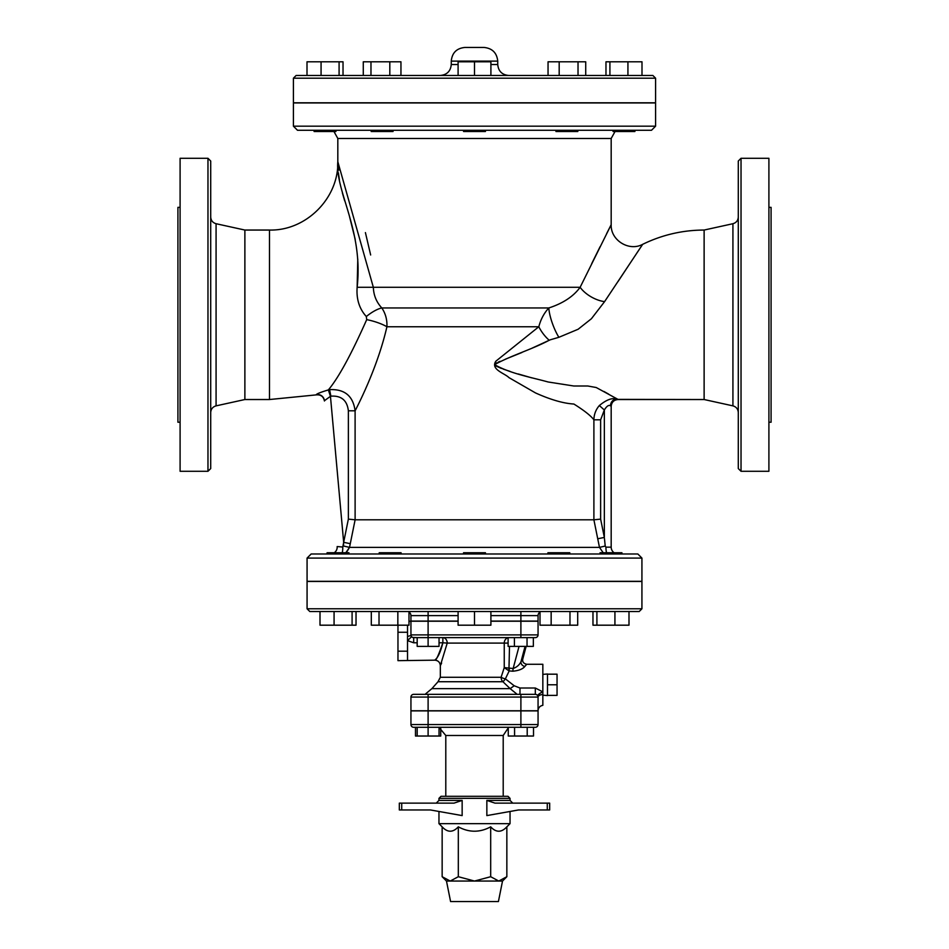 <?xml version="1.0" encoding="UTF-8"?>
<svg xmlns="http://www.w3.org/2000/svg" width="949" height="949" viewBox="0 0 949 949"><rect width="100%" height="100%" fill="white"/><g stroke="black" fill="none" stroke-linecap="round" stroke-linejoin="round"><path stroke-width="1.42" d="M547.49 684.775L557.051 684.775L557.051 695.368L547.49 695.368M547.49 674.181L557.051 674.181L557.051 684.775M441.617 663.09L440.336 665.64C440.004 662.331 438.177 660.504 434.867 660.172L397.963 660.658L397.963 625.189M407.524 625.189L407.524 660.16M407.524 632.259L397.963 632.259M407.524 651.192L397.963 651.192M458.094 621.227L409.743 621.227L410.941 621.227L410.941 634.893A2.728 2.728 0 0 0 413.681 637.621L439.043 637.621L439.043 646.376L417.18 646.376L417.18 637.621L412.744 637.467M490.906 621.227L538.059 621.227L538.059 634.893L428.106 634.893L428.106 646.376M514.417 637.621L508.106 637.621L508.106 646.376L514.417 646.376L514.417 637.621L535.319 637.621A2.728 2.728 0 0 0 538.059 634.893A2.728 2.728 0 0 1 535.319 637.621M527.039 637.621L527.039 646.376L514.417 646.376M533.35 637.621L533.35 646.376L527.039 646.376M514.061 694.348L527.727 694.348M508.261 727.29L508.261 736.033L514.572 736.033L514.572 727.29M527.205 727.29L527.205 736.033L514.572 736.033M533.516 727.29L533.516 736.033L527.205 736.033M440.739 727.907L440.739 736.033L415.484 736.033L415.484 727.29L413.681 727.29L428.106 727.29L428.106 736.033M421.273 694.348L434.939 694.348M439.043 727.29L439.043 736.033M417.18 727.29L417.18 736.033M400.383 553.979L390.644 553.979M327.073 553.979L327.073 552.745L348.947 552.745L348.556 553.979M320.003 611.524L320.003 625.189L334.072 625.189L334.072 611.524M352.091 611.524L352.091 625.189L334.072 625.189M356.029 611.524L356.029 625.189L352.091 625.189M379.209 553.979L379.209 552.745L401.083 552.745L401.083 553.979M371.308 611.524L371.308 625.189L379.019 625.189L379.019 611.524M397.845 611.524L397.845 625.189L379.019 625.189M408.983 611.524L408.983 625.189L397.845 625.189M463.563 553.979L463.563 552.745L485.437 552.745L485.437 553.979M458.094 611.524L458.094 625.189L474.5 625.189L474.5 611.524M490.906 611.524L490.906 625.189L474.5 625.189M547.917 553.979L547.917 552.745L569.791 552.745L569.791 553.979M540.017 611.524L540.017 625.189L551.155 625.189L551.155 611.524M569.981 611.524L569.981 625.189L551.155 625.189M577.692 611.524L577.692 625.189L569.981 625.189M600.444 553.979L600.053 552.745L621.927 552.745L621.927 553.979M596.909 611.524L596.909 625.189L592.971 625.189L592.971 611.524M614.928 611.524L614.928 625.189L596.909 625.189M628.997 611.524L628.997 625.189L614.928 625.189M604.169 553.979L602.212 553.872M345.827 552.745L349.529 547.383L346.563 552.223M600.634 519.127L593.896 519.803L597.728 538.771L604.347 537.431L600.634 519.127L600.634 419.814L604.347 409.98C606.731 406.089 608.76 404.701 610.444 405.804L611.18 406.208L611.18 547.146L605.925 547.146L605.225 546.043L599.483 547.383L603.196 552.745L599.483 547.383L349.529 547.383L355.116 519.803L355.104 410.81C360.893 399.588 378.236 364.606 386.919 326.753C387.239 319.742 385.531 313.478 381.818 307.962C376.456 302.173 373.621 295.281 373.337 287.286L337.82 161.71C335.044 191.152 363.562 230.061 357.144 287.274C356.255 299.054 359.315 308.805 366.326 316.527L366.705 319.635L366.326 316.527A21.863 7.556 139.7 0 1 381.818 307.962L548.83 307.962C544.097 313.063 540.752 319.327 538.807 326.753L495.829 361.225C490.289 369.481 504.773 373.313 508.961 377.619L535.497 392.922C550.527 399.695 563.315 403.396 573.884 404.037C584.193 410.49 590.859 415.757 593.896 419.814L593.896 519.803L355.116 519.803L348.366 519.127L343.668 542.33L350.288 543.67M637.835 553.979L311.165 553.979L307.073 558.083L641.927 558.083L637.835 553.979M480.514 553.979L468.486 553.979M634.917 131.508L634.917 130.274L634.917 131.508L613.054 131.508L613.054 130.274M627.93 75.469L627.93 61.804L641.999 61.804L641.999 75.469L627.93 75.469M609.91 75.469L609.91 61.804L627.93 61.804M605.972 75.469L605.972 61.804L609.91 61.804M577.822 130.274L577.822 131.508L555.948 131.508L555.948 130.274M559.186 75.469L559.186 61.804L585.723 61.804L585.723 75.469L578.024 75.469L578.024 61.804M548.048 75.469L548.048 61.804L559.186 61.804M485.437 130.274L485.437 131.508L463.563 131.508L463.563 130.274M458.094 75.469L458.094 61.804L490.906 61.804L490.906 75.469M474.5 75.469L474.5 61.804M390.952 130.274L393.052 130.274L393.052 131.508L371.178 131.508L371.178 130.274M363.277 75.469L363.277 61.804L400.952 61.804L400.952 75.469M389.814 75.469L389.814 61.804M370.976 75.469L370.976 61.804M335.946 130.274L335.946 131.508L314.083 131.508L314.083 130.274M343.028 75.469L343.028 61.804L339.09 61.804L339.09 75.469L321.07 75.469L321.07 61.804L339.09 61.804M307.002 75.469L307.002 61.804L321.07 61.804M307.073 608.784L307.073 581.452L641.927 581.452L641.927 608.784L639.199 611.524L309.801 611.524L307.073 608.784L641.927 608.784M307.073 558.083L307.073 581.31L641.927 581.31L641.927 558.083M293.407 78.198L296.135 75.469L652.865 75.469L655.593 78.198L293.407 78.198L293.407 102.8L655.593 102.8L655.593 78.198M440.336 75.469C446.967 74.817 450.621 71.175 451.261 64.532L451.261 61.116L497.739 61.116C496.861 52.871 492.306 48.316 484.073 47.45L464.927 47.45C456.635 48.257 452.08 52.812 451.261 61.116M446.481 881.052L450.585 901.55L498.415 901.55L502.519 881.052L446.481 881.052L442.151 876.71L450.229 881.052L458.32 876.71L474.5 881.052L490.68 876.71L498.771 881.052L506.849 876.71L506.849 826.828C501.463 832.664 496.066 832.664 490.68 826.828L490.68 876.71M490.68 826.828C479.897 832.664 469.103 832.664 458.32 826.828C452.934 832.664 447.537 832.664 442.151 826.828L442.151 876.71M506.849 826.828L510.04 823.649L438.96 823.649L442.151 826.828M458.32 826.828L458.32 876.71M453.99 803.139L462.151 800.41L453.99 803.139L399.327 803.139L399.327 809.971L401.724 809.971L401.724 803.139M547.276 809.971L518.474 809.971L486.849 815.594L486.849 800.41L495.01 803.139L547.276 803.139L547.276 809.971L549.673 809.971L549.673 803.139L547.276 803.139M510.04 798.358L507.988 796.306L441.012 796.306L438.96 798.358L510.04 798.358L510.04 800.41L486.849 800.41M510.04 811.478L510.04 823.649M438.96 798.358L438.96 800.41L462.151 800.41L462.151 815.594L430.526 809.971L401.724 809.971M399.327 809.971L399.327 803.139M549.673 803.139L549.673 809.971M535.319 727.29A2.728 2.728 0 0 0 538.059 724.55A2.728 2.728 0 0 1 535.319 727.29L428.106 727.29L428.106 724.55L410.941 724.55A2.728 2.728 0 0 0 413.681 727.29M520.894 710.884L520.894 724.55L538.059 724.55L538.059 710.884L410.941 710.884L410.941 724.55M508.261 727.907L503.207 735.487L503.207 796.306M293.407 126.181L293.407 102.943L655.593 102.943L655.593 126.181L651.5 130.274L297.5 130.274L293.407 126.181L655.593 126.181M428.106 694.348L413.681 694.348A2.728 2.728 0 0 0 410.941 697.076A2.728 2.728 0 0 1 413.681 694.348A2.728 2.728 0 0 0 410.941 697.076L410.941 710.754L538.059 710.754L538.059 697.076A5.469 2.586 180 0 1 542.84 694.514L542.84 691.904L535.319 688.013L535.319 694.348L428.106 694.348L428.106 697.076L520.894 697.076L520.894 694.348M490.906 615.616L538.059 615.616A4.104 4.104 0 0 1 540.017 612.117A4.104 4.104 0 0 0 538.059 615.616A4.104 4.104 0 0 1 540.017 612.117A4.104 4.104 0 0 0 538.059 615.616L538.059 621.085L490.906 621.085M458.094 621.085L410.941 621.085L410.941 615.616A4.104 4.104 0 0 0 408.983 612.117A4.104 4.104 0 0 1 410.941 615.616A4.104 4.104 0 0 0 408.983 612.117M508.106 643.09L504.251 643.09L504.251 667.61L508.925 670.848L509.494 668.132L504.251 667.61L501.108 677.278L440.336 677.278L440.336 665.64L447.228 643.09L442.863 642.781C440.68 651.666 438.13 657.325 435.211 659.733C435.982 660.895 438.533 655.249 442.863 642.781C440.68 651.666 438.13 657.325 435.211 659.733C435.982 660.895 438.533 655.249 442.863 642.781L442.863 637.621L439.043 637.621M411.629 636.696L407.524 640.634L413.681 642.781L413.681 637.621A2.728 2.728 0 0 1 410.941 634.893A5.469 1.566 -0 0 1 407.524 636.34M508.106 637.728A5.469 4.757 -90 0 0 504.251 643.09L447.228 643.09A5.469 4.365 90 0 0 442.863 637.621L508.106 637.621L442.863 637.621M508.925 670.848L509.494 646.376M516.505 693.802L510.159 688.642L516.517 693.802M535.319 688.013L519.981 688.013L519.981 693.802M519.981 688.013L514.18 685.759L510.159 688.642L431.89 688.642L425.71 693.802M514.18 685.759L505.366 678.855A5.469 0.878 -57.4 0 1 502.911 681.726L510.159 688.642M538.059 710.754C538.297 707.74 539.886 705.937 542.84 705.321L542.84 694.514M431.89 688.642L438.023 681.726L502.911 681.726A5.469 4.259 -90 0 1 501.108 677.278A5.469 1.542 -166.3 0 0 505.366 678.855L509.21 670.919L512.792 671.204C518.783 670.646 522.804 669.045 524.88 666.412L526.671 664.347M522.709 659.199L520.989 661.69C519.423 664.929 516.814 667.194 513.148 668.499L512.792 671.204M537.822 695.985A5.469 1.756 156.4 0 1 542.84 691.904L542.84 664.276L526.707 664.276C523.575 663.565 522.258 661.844 522.745 659.128L526.149 646.376M428.106 637.621L520.894 637.621L520.894 621.227M525.082 646.376L520.989 661.69A4.104 3.511 -145.8 0 0 524.88 666.412M520.894 710.754L520.894 697.076L538.059 697.076A2.728 2.728 0 0 0 535.319 694.348M741.027 471.285L741.027 158.293L738.286 161.033L738.286 468.557L741.027 471.285L768.904 471.285L768.904 158.293L741.027 158.293M207.973 471.285L210.714 468.557L210.714 161.033L207.973 158.293L207.973 471.285L180.096 471.285L180.096 158.293L207.973 158.293M611.18 547.146A6.833 6.833 0 0 0 614.098 552.745A6.833 6.833 0 0 1 611.18 547.146L611.18 406.208A6.833 6.821 180 0 1 618.001 399.387L704.122 399.529L732.925 405.864C736.27 406.836 738.061 409.066 738.286 412.542M611.18 406.362C611.583 402.222 613.861 399.944 618.013 399.529L704.122 399.529L704.122 230.049L732.925 223.715L732.925 405.864M615.059 131.508L611.18 138.483L337.82 138.483L337.82 161.71C338.769 198.234 306.005 230.998 269.48 230.049L244.878 230.049L244.878 399.529L216.075 405.864C212.73 406.836 210.939 409.066 210.714 412.542M180.096 207.368L177.914 207.368L177.914 422.222L180.096 422.222M768.904 422.222L771.086 422.222L771.086 207.368L768.904 207.368M611.18 138.483L611.18 224.688C610.515 240.239 629.021 251.782 642.687 244.32L636.423 253.691M591.713 263.632L600.088 246.704M606.601 233.703L611.18 224.688M338.034 165.043L339.078 170.061M365.412 232.6L370.656 254.984M578.143 329.244L591.405 318.734L604.584 301.628A21.863 11.234 29.4 0 1 580.136 287.286L611.18 224.688L580.136 287.286C573.433 296.456 562.994 303.348 548.83 307.962A21.863 5.421 69.4 0 0 558.878 337.298L578.155 329.244M605.925 547.146A6.833 1.578 -90 0 0 606.601 552.745M605.225 546.043L604.442 538.451M600.634 419.814L593.896 419.814C593.991 414.416 595.806 409.671 599.341 405.555L604.347 409.98L604.347 537.431M610.444 405.804A6.833 6.085 99.5 0 1 616.506 398.995C611.951 397.678 606.233 399.861 599.341 405.555M597.728 538.771L599.483 547.383M618.001 399.387L596.233 387.524L587.834 386.006L573.777 385.994L548.131 381.984C532.164 377.536 510.182 373.621 494.607 364.641C510.503 355.768 532.448 349.208 549.198 340.264A21.863 9.988 54.8 0 1 538.807 326.753L386.919 326.753A21.863 5.919 -164.5 0 0 366.705 319.635C351.237 354.487 338.449 377.916 328.354 389.92C320.94 392.162 316.907 393.74 316.266 394.642L316.266 394.642A6.833 6.809 -5 0 1 324.416 400.727L330.454 396.326L328.354 389.92L329.588 389.648L330.881 396.16C341.332 395.472 347.156 400.359 348.366 410.81L355.104 410.81C353.135 395.982 344.629 388.924 329.588 389.648M330.454 396.326L343.668 542.33L342.791 547.027A6.833 1.269 -90 0 1 342.245 552.745A6.833 1.269 90 0 0 342.791 547.027L337.168 546.553A6.833 6.833 0 0 1 334.273 552.745M349.529 547.383L343.443 545.995L343.668 542.33M357.156 287.156L357.785 259.065M355.234 239.468L349.552 216.669M344.712 200.939L342.399 192.991M340.833 186.846L340.371 184.806M339.445 180.108L338.425 172.991M324.416 400.727L324.439 400.988C323.514 396.552 320.798 394.511 316.29 394.879L269.48 399.529L269.48 230.049M559.103 337.239L550.23 339.813L532.377 348.01M521.914 352.506L505.319 359.22M500.064 361.32L498.344 362.067M496.956 362.708L495.746 363.372M495.437 365.78L501.475 368.473M503.029 369.031L510.123 371.427M518.201 373.953L531.748 377.856M548.142 381.984L573.777 385.994M603.991 391.486L608.582 394.096M357.144 287.274L580.136 287.286M604.584 301.628L642.687 244.32L604.584 301.628M628.404 265.815L618.072 281.473M542.84 695.166L547.49 695.581L547.49 673.98L542.84 674.395M508.664 75.469C502.033 74.817 498.379 71.175 497.739 64.532L490.906 64.532M458.094 64.532L451.261 64.532M428.106 710.884L428.106 724.55L520.894 724.55L520.894 727.29M439.043 727.42L445.793 735.487L503.207 735.487M413.681 642.781L417.18 642.781M439.043 642.781L442.863 642.781M519.044 646.376L513.148 668.499L509.566 668.143M428.106 621.227L428.106 634.893L410.941 634.893M410.941 697.076L428.106 697.076L428.106 710.754M410.941 615.616L428.106 615.616L428.106 611.524M428.106 621.085L428.106 615.616L458.094 615.616M520.894 621.085L520.894 611.524M216.075 405.864L216.075 223.715C212.73 222.742 210.939 220.512 210.714 217.036M348.366 410.81L348.366 519.127M497.739 64.532L497.739 61.116M502.519 881.052L506.849 876.71M438.96 800.41L436.232 803.139M510.04 800.41L512.768 803.139M438.96 811.478L438.96 823.649M445.793 735.487L445.793 796.306M408.983 621.998L409.743 621.227M438.023 681.726L440.336 677.278M732.925 223.715C736.27 222.742 738.061 220.512 738.286 217.036M244.878 230.049L216.075 223.715M337.82 138.483L333.941 131.508M704.122 230.049C682.556 230.121 662.07 234.877 642.687 244.32M244.878 399.529L269.48 399.529"/></g></svg>
